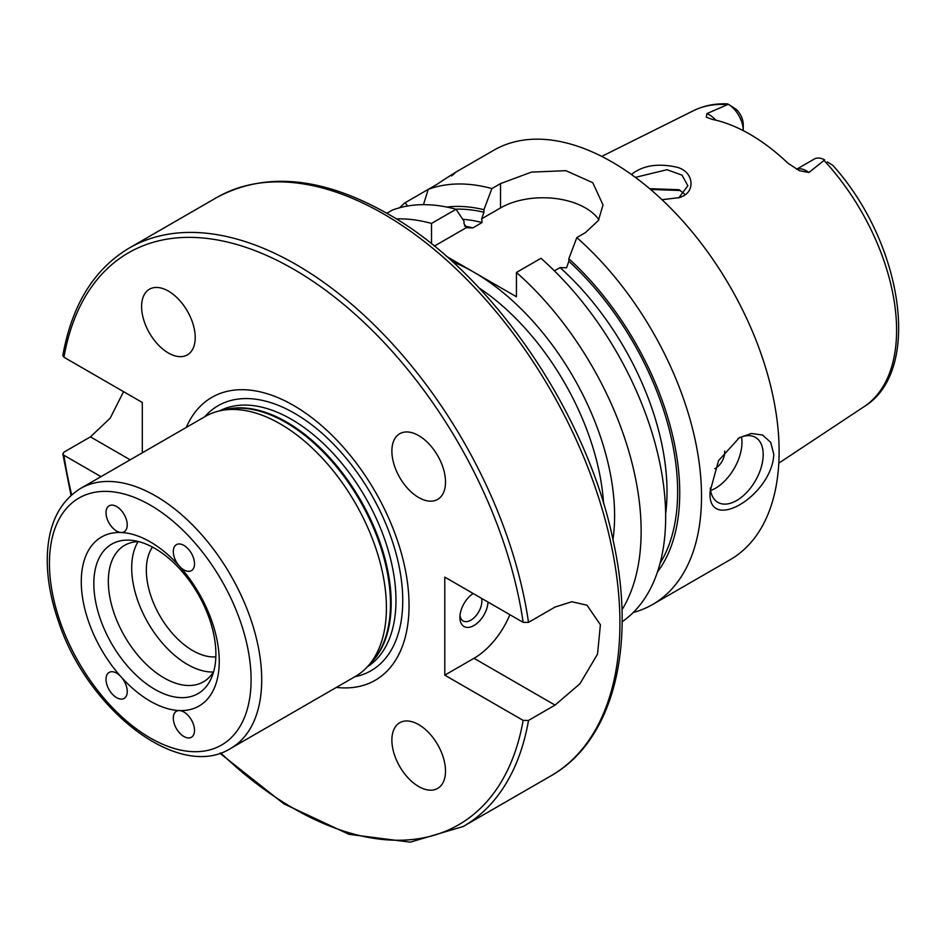 <?xml version="1.0" encoding="UTF-8"?>
<svg xmlns="http://www.w3.org/2000/svg" width="946" height="946" viewBox="0 0 946 946"><rect width="100%" height="100%" fill="white"/><g stroke="black" fill="none" stroke-linecap="round" stroke-linejoin="round"><path stroke-width="1.42" d="M116.618 673.162A15.006 8.668 60 0 1 121.112 676.898A15.006 8.668 60 0 1 124.127 698.42A15.006 8.668 60 0 1 109.121 689.752A15.006 8.668 60 0 1 109.121 672.417A15.006 8.668 60 0 1 116.618 673.162M183.902 712.007A15.006 8.668 60 0 1 193.705 725.239A15.006 8.668 60 0 1 191.411 737.265A15.006 8.668 60 0 1 176.405 728.597A15.006 8.668 60 0 1 176.405 711.262A15.006 8.668 60 0 1 179.421 710.564A15.006 8.668 60 0 1 183.902 712.007M183.902 545.393A15.006 8.668 60 0 1 193.705 558.625A15.006 8.668 60 0 1 191.411 570.651A15.006 8.668 60 0 1 179.421 566.169A15.006 8.668 60 0 1 176.405 544.66A15.006 8.668 60 0 1 183.902 545.393M116.618 506.548A15.006 8.668 60 0 1 126.433 519.78A15.006 8.668 60 0 1 124.127 531.806A15.006 8.668 60 0 1 121.112 532.503A15.006 8.668 60 0 1 107.927 520.82A15.006 8.668 60 0 1 109.121 505.814A15.006 8.668 60 0 1 116.618 506.548M179.421 566.169A97.568 56.334 60 0 1 219.247 661.36A97.568 56.334 60 0 1 179.421 710.564A97.568 56.334 60 0 1 121.112 676.898A97.568 56.334 60 0 1 81.273 581.707A97.568 56.334 60 0 1 121.112 532.503A97.568 56.334 60 0 1 179.421 566.169M141.593 306.575A37.923 21.9 60 0 1 149.444 289.216A37.923 21.9 60 0 1 178.664 299.374A37.923 21.9 60 0 1 195.219 337.533A37.923 21.9 60 0 1 187.367 354.892A37.923 21.9 60 0 1 158.136 344.734A37.923 21.9 60 0 1 141.593 306.575M391.88 740.091A37.923 21.9 60 0 1 399.732 722.732A37.923 21.9 60 0 1 428.952 732.89A37.923 21.9 60 0 1 445.507 771.049A37.923 21.9 60 0 1 437.655 788.408A37.923 21.9 60 0 1 408.424 778.251A37.923 21.9 60 0 1 391.88 740.091M391.88 451.076A37.923 21.9 60 0 1 399.732 433.717A37.923 21.9 60 0 1 428.952 443.875A37.923 21.9 60 0 1 445.507 482.034A37.923 21.9 60 0 1 437.655 499.405A37.923 21.9 60 0 1 408.424 489.236A37.923 21.9 60 0 1 391.88 451.076M473.201 593.509A19.89 11.482 120 0 0 459.91 617.395A19.89 11.482 120 0 0 473.591 625.732A19.89 11.482 120 0 0 488.018 602.07M460.016 615.444A15.514 8.952 120 0 0 463.126 620.931A15.514 8.952 120 0 0 475.081 616.768A15.514 8.952 120 0 0 481.857 601.159A15.514 8.952 120 0 0 481.538 598.321M473.497 593.686A15.514 8.952 120 0 0 472.338 594.1M444.786 675.148L444.786 577.107L523.15 622.35L528.507 622.373L555.042 607.06L571.869 601.739L586.993 605.204L600.391 624.738L597.541 654.112L579.933 683.769L555.042 705.101L528.507 720.426L523.15 720.391L444.786 675.148L473.981 658.298A60.036 34.659 120 0 0 509.894 614.699M528.507 622.373A333.973 192.818 -120 0 0 366.516 317.56A333.973 192.818 -120 0 0 129.212 248.053C94.115 268.995 71.991 304.789 62.826 355.436L63.938 357.233L142.302 402.476L142.302 452.815M100.997 476.666L63.938 455.274L62.826 453.891L63.89 452.188L90.426 436.863L110.162 418.215L123.571 391.656M186.279 427.426A163.351 94.304 60 0 1 315.349 420.426A163.351 94.304 60 0 1 409.05 605.499A163.351 94.304 60 0 1 336.374 687.399M230.623 748.463L355.329 676.461A150.095 86.665 -120 0 0 368.183 665.901A150.095 86.665 -120 0 0 386.417 607.746A150.095 86.665 -120 0 0 330.048 466.957A150.095 86.665 -120 0 0 220.808 410.623A150.095 86.665 -120 0 0 205.235 416.477L80.516 488.479C59.492 501.64 48.412 524.155 47.3 556.047C46.768 576.552 50.457 598.262 58.38 621.179C87.209 709.524 178.463 781.337 230.623 748.463A150.095 86.665 -120 0 0 261.711 679.748A150.095 86.665 -120 0 0 155.57 495.917A150.095 86.665 -120 0 0 80.516 488.479M215.889 654.112A86.311 49.831 60 0 1 211.869 676.946A86.311 49.831 60 0 1 143.792 681.794A86.311 49.831 60 0 1 93.831 583.647A86.311 49.831 60 0 1 133.079 540.485A86.311 49.831 60 0 1 215.889 654.112M213.749 671.364A78.802 45.491 60 0 1 203.449 681.818A78.802 45.491 60 0 1 142.728 660.71A78.802 45.491 60 0 1 108.329 581.4A78.802 45.491 60 0 1 124.647 545.334A78.802 45.491 60 0 1 138.861 541.644M213.358 672.015A78.802 45.491 60 0 1 131.695 567.919A78.802 45.491 60 0 1 138.104 541.656M215.842 656.843A65.664 37.911 60 0 1 146.334 570.19A65.664 37.911 60 0 1 152.472 547.095M621.948 609.863A236.405 136.484 -120 0 0 516.433 272.46L516.433 296.76L446.547 256.413M431.518 243.855L431.518 223.433A236.405 136.484 -120 0 0 396.22 218.881M741.522 436.946A37.521 21.663 -60 0 1 741.971 442.302A37.521 21.663 -60 0 1 710.576 490.548M738.01 438.495A37.521 21.663 -60 0 1 755.428 437.383A37.521 21.663 -60 0 1 763.197 454.553A37.521 21.663 -60 0 1 746.82 492.322A37.521 21.663 -60 0 1 717.896 502.373A37.521 21.663 -60 0 1 710.257 488.065M724.66 451.065A13.138 7.58 -60 0 1 724.719 452.259A13.138 7.58 -60 0 1 714.857 468.66M710.127 491.317L718.558 460.619L739.394 437.667L751.443 433.481L762.535 435.03L770.754 442.385L773.816 454.553C771.605 496.52 706.662 534.017 710.127 491.317M451.561 175.909C458.893 170.233 453.974 173.059 436.827 184.411L428.219 189.377A236.405 136.484 60 0 1 491.896 188.573L500.517 183.607L531.451 172.113L565.897 170.67L592.799 182.708L603.004 204.927L598.451 220.406L585.42 232.621L576.812 237.6A236.405 136.484 60 0 1 695.712 442.515A236.405 136.484 60 0 1 652.563 604.518A236.405 136.484 60 0 1 633.264 612.5M652.563 604.518L730.158 559.713A236.405 136.484 -120 0 0 779.114 451.49A236.405 136.484 -120 0 0 675.929 213.583A236.405 136.484 -120 0 0 493.753 150.248L454.411 172.964M399.602 207.765A236.405 136.484 60 0 1 405.207 202.669L428.219 189.377L423.465 204.667M431.518 223.433L456.055 209.267A236.405 136.484 -120 0 0 392.377 210.071L386.831 213.276M407.454 206.027L405.207 202.669M456.055 209.267L464.025 221.21L464.025 223.741L466.603 227.75M434.332 246.114L466.283 227.679L472.787 227.915L482.082 222.547L481.668 218.798L483.926 212.259L483.926 209.716L491.896 188.573M446.819 207.068A216.871 125.215 60 0 1 483.926 209.716M576.812 237.6L568.842 258.743A216.871 125.215 60 0 1 657.482 571.952M568.842 258.743L568.842 261.273L566.571 267.813L560.067 267.576L554.415 270.84M598.853 219.756A60.036 34.659 0 0 0 500.517 207.919L481.668 218.798M622.101 621.794A236.405 136.484 -120 0 0 540.958 258.293L516.433 272.46M684.443 193.954L679.039 189.708L649.63 188.668M650.564 189.46L680.411 190.513M635.357 177.375L666.977 169.712L682.007 175.128L687.86 185.783L678.708 197.951M796.556 169.275L814.27 159.046A21.616 12.475 60 0 1 824.687 159.898L808.889 172.515A21.616 12.475 -120 0 0 796.638 169.322M715.791 120.177A21.616 12.475 -120 0 0 706.887 113.615L706.343 117.15L712.031 119.35A172.751 99.732 -120 0 1 787.829 163.114L799.382 170.682L808.889 172.515M706.887 113.615L728.349 104.285A21.616 12.475 60 0 1 743.249 130.524L743.249 124.458A14.19 8.195 -120 0 0 736.201 109.334L728.349 104.285M662.023 199.724L679.938 197.501L682.373 196.39C695.275 191.163 694.116 171.202 676.236 167.052C657.446 163.079 642.511 165.562 631.408 174.502M727.332 104.616A170.919 98.68 60 0 0 693.347 110.753C703.611 105.692 714.88 103.398 727.155 103.847L728.183 104.178M827.336 161.955L832.776 165.29C902.413 242.235 923.13 370.631 864.159 406.614L778.806 463.138M251.092 679.748A142.598 82.326 60 0 1 150.26 737.963A142.598 82.326 60 0 1 49.44 563.319A142.598 82.326 60 0 1 150.26 505.105A142.598 82.326 60 0 1 251.092 679.748M473.981 658.298L555.042 705.101M63.938 357.233A330.213 190.654 60 0 1 293.544 269.184A330.213 190.654 60 0 1 523.15 622.35M523.15 720.391A330.213 190.654 60 0 1 220.725 752.945M71.695 494.805A330.213 190.654 60 0 1 63.938 455.274M130.181 459.815L90.426 436.863M129.212 248.053L216.776 197.501A333.973 192.818 -120 0 1 383.757 214.044A333.973 192.818 -120 0 1 619.914 623.071A333.973 192.818 -120 0 1 550.749 775.957L463.185 826.508A333.973 192.818 -120 0 0 528.507 720.426M219.484 410.919A147.848 85.365 60 0 1 332.708 452.957A147.848 85.365 60 0 1 395.972 600.391A147.848 85.365 60 0 1 367.273 666.906M204.762 416.748A152.98 88.321 60 0 1 326.086 436.922A152.98 88.321 60 0 1 402.748 600.675A152.98 88.321 60 0 1 354.856 676.733M224.107 409.949A147.848 85.365 60 0 1 333.5 461.944A147.848 85.365 60 0 1 391.183 603.158A147.848 85.365 60 0 1 370.418 663.371M220.808 410.623L227.182 409.334A148.002 85.447 60 0 1 334.884 464.864A148.002 85.447 60 0 1 390.473 603.69A148.002 85.447 60 0 1 372.499 661.029L368.183 665.901M612.961 539.622A198.885 114.821 -120 0 0 473.981 272.259A198.885 114.821 -120 0 0 452.555 261.782M603.595 503.591A191.376 110.493 -120 0 0 479.078 287.915M464.486 226.082A206.382 119.161 60 0 1 472.787 227.915M455.724 209.184A213.891 123.488 60 0 1 483.926 212.259M462.76 219.306A206.382 119.161 60 0 1 482.082 222.547M568.842 261.273A213.891 123.488 60 0 1 660.107 563.189M500.517 207.919L500.517 183.607M560.067 267.576A206.382 119.161 60 0 1 665.653 513.879M824.108 160.477A170.919 98.68 60 0 1 864.159 406.614M682.373 196.39L679.642 197.501M62.826 453.891L71.009 495.42M219.85 753.229L283.906 803.875L348.991 834.325L410.304 842.153L463.185 826.508M550.749 775.957C613.422 740.753 636.871 646.425 612.996 539.752C586.343 410.718 489.945 271.041 387.517 213.666C322.361 176.843 265.448 171.451 216.776 197.501M693.347 110.753L601.715 156.409"/></g></svg>
